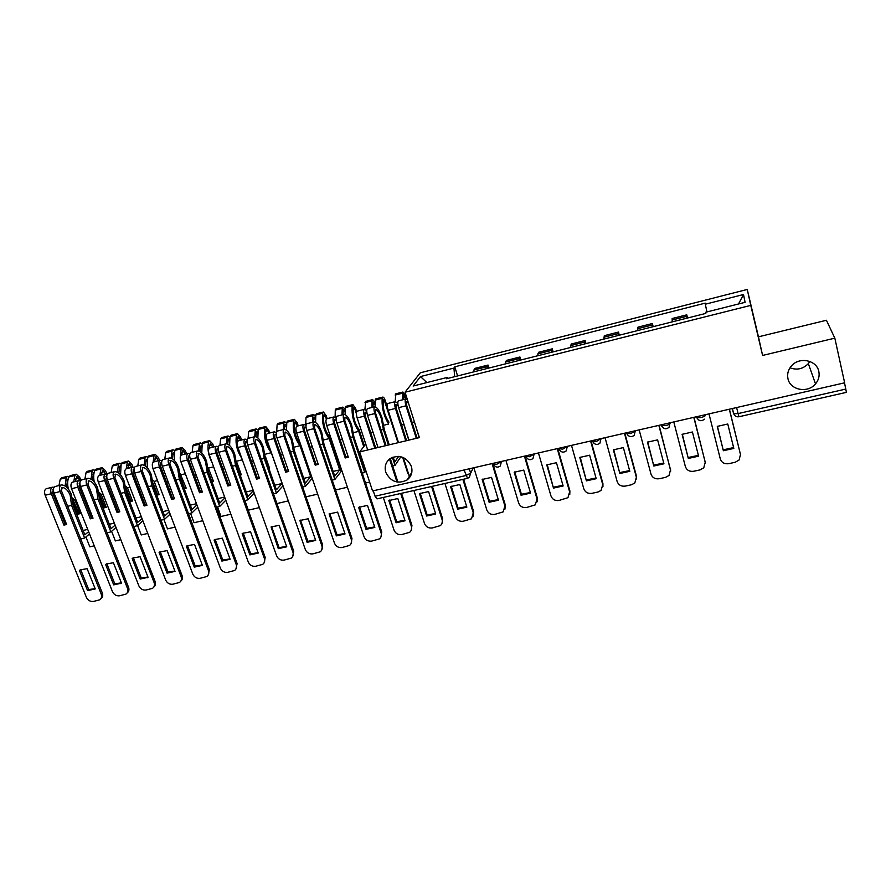 <?xml version="1.0" encoding="UTF-8"?>
<svg xmlns="http://www.w3.org/2000/svg" width="891" height="891" viewBox="0 0 891 891"><rect width="100%" height="100%" fill="white"/><g stroke="black" fill="none" stroke-linecap="round" stroke-linejoin="round"><path stroke-width="1.34" d="M411.364 466.361C412.867 472.007 411.408 476.562 406.998 480.015C397.731 484.348 390.659 481.786 385.781 472.319C384.221 466.528 385.758 461.894 390.392 458.408C399.636 454.321 406.619 456.972 411.364 466.361M809.874 361.456L808.337 363.628C803.081 368.985 796.966 370.378 790.005 367.805M818.818 371.48C819.72 376.013 818.617 380.145 815.51 383.887C807.825 393.544 790.061 390.135 787.956 378.664C786.987 373.841 788.245 369.498 791.731 365.611C799.65 356.545 816.824 360.22 818.818 371.48M834.822 338.157L826.425 320.259L758.453 336.831L747.248 289.452L420.274 372.817L405.037 392.218L750.757 305.379L762.596 355.442L834.822 338.157L844.646 382.807L372.561 490.952L359.652 451.904L419.394 437.604L405.037 392.218M464.111 469.98L467.53 478.333L376.993 498.871L375.055 496.231L465.826 475.571L470.648 473.188L473.266 467.886M373.251 490.796L375.055 496.231M365.767 444.074L359.652 451.904M844.523 382.84L846.417 392.363L738.973 416.743L738.093 413.591L845.882 389.044M686.983 318.154L686.772 314.835L672.148 318.533L672.237 321.863M687.574 318.009L686.772 314.835M652.29 326.897L652.368 323.533L637.967 327.164L637.767 330.55M653.181 326.674L652.368 323.533M618.131 335.495L618.488 332.087L604.31 335.673L603.842 339.092M619.312 335.194L618.488 332.087M584.507 343.971L585.131 340.518L571.176 344.049L570.44 347.512M585.977 343.603L585.131 340.518M551.406 352.313L552.286 348.827L538.532 352.301L537.551 355.799M553.144 351.867L552.286 348.827M518.807 360.521L519.932 357.001L506.389 360.421L505.164 363.962M520.801 360.02L519.932 357.001M486.698 368.607L488.068 365.054L474.725 368.417L473.266 371.993M488.959 368.039L488.068 365.054M706.942 311.939L705.304 304.21L743.517 294.509L745.088 302.327L705.75 312.24L705.817 313.409L446.48 378.742L447.427 377.394L413.134 386.048L420.485 376.57L453.92 368.072L454.7 376.67M705.304 304.21L705.249 303.129L454.8 366.814L453.92 368.072M747.248 289.452L750.757 305.379M758.453 336.831L762.596 355.442M457.573 375.946L454.8 366.814M448.073 378.341L447.427 377.394M743.517 294.509L738.528 303.976M426.9 382.573L420.485 376.57M708.991 413.881L720.307 458.943C721.665 462.618 724.439 464.2 728.638 463.688L735.209 462.262L739.096 460.001L740.488 454.533L729.317 409.225M723.369 450.723L733.816 448.418L727.769 424.016L717.288 426.388L723.369 450.723L717.422 426.299M740.544 454.789L729.428 409.203M723.303 449.799L733.605 447.572M673.796 421.944L685.368 466.572C686.738 470.214 689.5 471.785 693.632 471.272L700.103 469.88L703.767 467.808L705.238 462.229L693.799 417.367M688.32 458.431L698.6 456.17L692.418 432.001L682.094 434.329L688.32 458.431L682.306 434.195M705.382 463.008L694 417.322M688.32 457.495L698.388 455.357M639.159 429.885L650.987 474.079C652.368 477.687 655.097 479.247 659.184 478.745L665.544 477.376L669.007 475.471L670.533 469.813L658.85 425.375M653.816 466.026L663.94 463.799L657.614 439.864L647.456 442.159L653.816 466.026L647.746 441.969M670.723 471.072L659.128 425.308M653.894 465.08L663.728 463.019M605.067 437.693L617.129 481.474C618.521 485.049 621.239 486.597 625.259 486.107L631.519 484.749L634.793 483.011L636.374 477.264L624.457 433.249M619.858 473.5L629.814 471.306L623.366 447.594L613.364 449.855L619.858 473.5L613.721 449.621M636.575 478.99L636.497 476.306L624.814 433.171M620.002 472.542L629.614 470.571M571.499 445.377L583.794 488.747C585.198 492.289 587.893 493.826 591.847 493.347L598.017 492.01L601.113 490.406L602.75 484.604L590.588 441.012M586.412 480.862L596.213 478.701L589.642 455.212L579.796 457.439L586.412 480.862L580.219 457.161M602.929 486.753L602.929 483.635L591.023 440.911M586.634 479.893L596.023 477.999M538.454 452.951L550.961 495.919C552.387 499.428 555.048 500.954 558.958 500.486L567.957 497.679L569.627 491.843L557.243 448.641M553.478 488.101L563.134 485.974L556.441 462.707L546.751 464.902L553.478 488.101L547.23 464.59M569.783 494.371L569.884 490.863L557.755 448.529M553.768 487.132L562.945 485.305M505.91 460.402L518.629 502.97C520.066 506.456 522.716 507.97 526.559 507.514L535.324 504.841L537.017 498.96L524.42 456.17M521.046 495.24L530.557 493.146L523.741 470.092L514.196 472.252L521.046 495.24L521.402 494.26L514.742 471.896M537.128 501.822L537.34 497.98L524.999 456.036M521.402 494.26L530.368 492.511M473.867 467.742L486.787 509.93C488.235 513.383 490.863 514.875 494.65 514.43L503.181 511.868L504.896 505.977L492.088 463.576M489.103 502.268L498.47 500.207L491.542 477.364L482.142 479.492L489.103 502.268L489.515 501.288L482.744 479.091M504.952 509.129L505.286 504.985L492.734 463.42M489.515 501.288L498.292 499.595M444.954 483.457L455.424 516.78C456.883 520.199 459.478 521.692 463.22 521.246L471.528 518.796L473.255 512.882L462.886 479.391M457.64 509.195L466.862 507.157L459.834 484.526L450.568 486.62L457.64 509.195L458.119 508.204L451.236 486.185M473.255 516.29L473.711 511.88L463.598 479.224M458.119 508.204L466.684 506.589M406.586 440.666L396.05 407.655L395.972 404.347L398.199 405.995M417.077 438.149L406.586 405.037L406.496 401.741L408.512 403.189M397.832 403.345L395.281 401.641C394.357 402.465 394.401 404.737 395.426 408.446L405.784 440.856M388.287 403.456L387.997 403.456C387.062 404.291 387.095 406.552 388.12 410.261L398.511 442.593M407.443 399.825L405.806 399.012C404.904 399.836 404.96 402.108 405.984 405.828L416.297 438.339M405.483 399.101L405.338 393.165M405.249 395.459L402.888 392.029L402.342 399.881M402.888 392.029L395.782 393.822L395.192 401.663M414.226 421.243L419.227 437.637M412.099 422.457L414.259 421.933M408.98 440.087L398.645 407.655C397.62 403.935 397.564 401.674 398.477 400.839L405.806 399.012M403.311 457.54L409.693 477.398M413.903 490.507L424.517 523.529C425.987 526.915 428.56 528.396 432.258 527.962L440.354 525.612C442.159 524.042 442.727 522.07 442.092 519.687L431.567 486.497M426.633 516.012L435.732 514.018L428.593 491.576L419.472 493.636L426.633 516.012L427.179 515.02L420.184 493.18M403.189 399.669L403.567 394.68L405.427 398.611M401.596 425.018L403.801 424.472L408.791 440.098M403.768 423.737L403.801 424.472M442.025 523.318L442.593 518.685L432.347 486.319M427.179 515.02L435.554 513.461M375.735 448.05L365.054 415.34L365.043 412.054L366.981 413.19M386.07 445.578L375.434 412.767L375.634 409.492C377.639 410.228 379.555 413.29 381.381 418.659L383.353 429.451L388.387 445.021M389.222 444.821L384.344 429.74L382.016 417.857C379.822 411.386 377.517 407.699 375.1 406.797L374.71 406.775C373.719 407.61 373.741 409.882 374.777 413.569L385.224 445.778M366.747 410.684L364.341 409.359C363.339 410.205 363.35 412.466 364.374 416.142L374.866 448.262M357.48 411.141L357.168 411.152C356.144 411.998 356.144 414.259 357.168 417.935L367.705 449.977M375.055 406.786L375.757 398.856L382.796 397.085L382.161 398.322C381.66 407.733 383.843 416.309 388.699 424.038L383.821 425.23M374.877 402.275L372.683 399.625L372.059 400.694L371.948 407.465M372.683 399.625L365.678 401.384L364.92 409.426M388.955 422.145C384.723 415.986 382.796 408.735 383.152 400.404L383.475 399.714L384.7 401.473L397.954 442.727M381.025 430.019L383.353 429.451M378.018 447.505L367.538 415.362C366.513 411.675 366.491 409.415 367.493 408.579L374.71 406.775M383.308 497.445L394.056 530.178C395.537 533.531 398.099 535.001 401.741 534.578L409.637 532.317C411.464 530.769 412.043 528.797 411.375 526.392L400.705 493.491M389.523 459.043L396.996 482.053M396.094 522.739L405.049 520.767L397.82 498.537L388.832 500.564L396.094 522.739L396.684 521.736L389.59 500.063M398.645 456.359L394.78 462.006L393.176 457.038M387.451 407.376L385.313 400.727C384.455 398.244 383.62 397.03 382.796 397.085M372.861 407.232L373.362 402.242L374.911 404.96M402.632 457.261L407.777 473.266M392.675 465.96L394.991 465.414L400.337 457.517M370.667 432.536L372.961 431.979M392.385 457.339L394.991 465.414M411.263 530.212L411.943 525.378L401.54 493.302M397.943 482.198L390.258 458.497M396.684 521.736L404.882 520.244M348.103 456.571L345.931 457.094L334.515 422.913L334.559 419.628L336.286 420.429M380.958 536.972L381.749 531.983L344.739 420.374L345.029 417.111C347.145 417.812 349.138 420.819 350.987 426.132L352.903 436.868L364.697 472.508L365.911 470.849M365.087 468.365L364.542 469.111L353.961 437.136L351.689 425.33C349.45 418.926 347.056 415.284 344.494 414.426L344.071 414.415C343.013 415.273 342.99 417.534 344.026 421.187L381.114 532.996C381.805 535.413 381.225 537.384 379.388 538.921L371.67 541.104C368.083 541.516 365.544 540.057 364.051 536.727L326.685 425.486L333.78 423.726C332.755 420.084 332.777 417.823 333.869 416.966L336.152 418.013M327.131 418.714L326.808 418.725C325.694 419.594 325.66 421.844 326.685 425.486M345.107 414.638L345.24 407.599L345.953 406.341L352.892 404.603L352.19 405.85C351.488 415.239 353.66 423.748 358.705 431.367L363.74 446.669M353.482 432.647L358.705 431.367M345.006 409.214L342.924 407.109L342.244 408.178L341.999 414.939M342.924 407.109L336.018 408.846L335.283 410.094L335.116 417.278M364.397 445.823L359.017 429.484C354.618 423.403 352.68 416.22 353.204 407.911L353.571 407.209L354.841 408.947L356.389 413.68M350.408 437.47L352.903 436.868M345.931 457.094L345.229 457.974L348.325 457.228L336.898 422.958C335.862 419.305 335.896 417.044 336.976 416.186L344.071 414.415M345.229 457.974L333.78 423.726M366.001 529.354L374.821 527.416L367.493 505.375L358.639 507.38L366.001 529.354L366.647 528.352L359.452 506.845M362.971 464.389L363.717 464.211M356.667 411.698L355.509 408.178L352.892 404.603M365.522 483.045L369.631 482.098M342.99 414.694L343.269 410.228L343.603 409.704L344.917 411.519M362.214 473.088L364.697 472.508M340.206 439.954L342.389 439.43M366.647 528.352L374.666 526.926M318.065 463.754L315.993 464.244L304.432 430.375L304.533 427.101L306.07 427.658M351.087 543.621L351.978 538.487L314.512 427.869L314.857 424.617C317.107 425.274 319.167 428.237 321.05 433.505L322.91 444.163L334.849 479.492L341.197 471.45L329.514 436.701C324.937 430.732 322.999 423.593 323.7 415.306L324.09 414.593L325.415 416.309L326.351 419.104M333.156 471.428L339.683 469.891L334.738 476.106L324.023 444.42L321.796 432.692C319.535 426.344 317.051 422.768 314.345 421.955L313.899 421.944C312.752 422.813 312.708 425.063 313.732 428.694L351.299 539.512C352.001 541.94 351.422 543.911 349.573 545.426L342.044 547.531C338.502 547.932 335.974 546.484 334.481 543.187L296.658 432.926L303.642 431.199C302.606 427.58 302.673 425.33 303.842 424.461L306.036 425.285M297.226 426.176L296.881 426.188C295.701 427.067 295.623 429.317 296.658 432.926M315.592 422.468L315.804 414.994L316.572 413.725L323.411 412.01L322.653 413.268C321.751 422.646 323.923 431.088 329.158 438.595L339.683 469.891M323.589 439.954L329.158 438.595M315.581 416.186L313.587 414.482L312.852 415.562L312.496 422.301M313.587 414.482L306.782 416.186L305.992 417.456L305.758 425.085M320.248 444.821L322.91 444.163M315.993 464.244L315.225 465.135L318.287 464.4L306.716 430.431C305.68 426.811 305.747 424.561 306.905 423.693L313.899 421.944M315.225 465.135L303.642 431.199M336.341 535.881L345.04 533.965L337.611 512.125L329.102 513.94L336.341 535.881L337.043 534.867L329.748 513.539M327.175 418.636L326.139 415.54L323.411 412.01M335.551 489.983L347.423 487.232M313.543 422.033L313.91 417.589L314.267 417.066L315.403 418.247M332.209 480.104L334.849 479.492M310.202 447.26L312.273 446.759M337.043 534.867L344.873 533.497M288.461 470.827L286.49 471.294L274.796 437.726L274.951 434.463L276.31 434.853M321.662 550.148L322.642 544.902L284.73 435.265L285.142 432.001C287.503 432.625 289.642 435.554 291.546 440.778L293.351 451.369L305.435 486.375L312.229 478.3M303.764 478.367L310.681 476.741L305.357 483.011L294.52 451.592L292.348 439.942C290.054 433.661 287.481 430.13 284.641 429.362L284.162 429.362C282.948 430.253 282.859 432.491 283.895 436.089L321.907 545.927C322.631 548.366 322.052 550.337 320.192 551.83L312.83 553.868C309.344 554.258 306.838 552.821 305.335 549.547L267.066 440.265L273.949 438.55C272.913 434.964 273.014 432.725 274.261 431.834L276.366 432.503M267.757 433.527L267.4 433.549C266.142 434.44 266.03 436.679 267.066 440.265M286.512 430.23L286.791 422.278L287.626 421.009L294.364 419.316L293.54 420.585C292.448 429.93 294.609 438.316 300.033 445.712L310.681 476.741M294.13 447.159L300.033 445.712M286.59 423.147L284.675 421.744L283.884 422.835L283.405 429.551M284.675 421.744L277.97 423.437L277.112 424.706L276.689 431.589M300.378 443.774C295.667 437.849 293.74 430.799 294.609 422.59L295.032 421.877L296.402 423.559L297.271 426.098M290.533 452.049L293.351 451.369M286.49 471.294L285.677 472.185L288.684 471.473L276.978 437.804C275.943 434.218 276.043 431.968 277.279 431.088L284.162 429.362M285.677 472.185L273.949 438.55M307.105 542.318L315.681 540.425L308.163 518.774L299.888 520.489L307.105 542.318L307.863 541.294L300.479 520.121M297.839 461.215L294.498 450.924M298.24 425.853L297.182 422.78L294.364 419.316M306.014 496.81L317.653 494.126M284.519 429.339L284.964 424.84L285.354 424.305L286.345 425.096M302.628 487.032L305.435 486.375M280.632 454.466L282.603 453.987M307.863 541.294L315.525 539.991M259.292 477.788L257.421 478.244L245.593 444.965L245.793 441.713L247.007 441.981M292.66 556.563L293.729 551.217L255.372 442.537L255.862 439.296C258.334 439.876 260.54 442.76 262.466 447.928L264.215 458.453L276.444 493.157L283.015 485.795M274.784 485.216L282.091 483.49L276.41 489.805L265.451 458.665L263.324 447.093C260.996 440.867 258.345 437.392 255.361 436.668L254.871 436.679C253.579 437.57 253.456 439.809 254.492 443.384L292.939 552.253C293.674 554.703 293.106 556.663 291.246 558.134L284.04 560.105C280.598 560.495 278.115 559.069 276.6 555.817L237.908 447.494L244.691 445.812C243.655 442.248 243.789 440.009 245.103 439.107L247.141 439.642M238.721 440.767L238.354 440.8C237.017 441.702 236.872 443.93 237.908 447.494M257.844 437.915L258.234 429.284L259.081 428.181L265.718 426.511L264.839 427.791C263.569 437.125 265.73 445.433 271.321 452.728L282.091 483.49M265.095 454.254L271.321 452.728M258.022 430.075L256.174 428.916L255.327 430.008L254.737 436.713M256.174 428.916L249.569 430.576L248.645 431.857L248.088 438.361L254.871 436.679M270.173 449.12C266.275 442.749 264.861 436.3 265.941 429.774L266.398 429.061L267.812 430.721L268.692 433.226M261.252 459.177L264.215 458.453M257.421 478.244L256.541 479.146L259.515 478.434L247.676 445.066C246.64 441.502 246.774 439.274 248.077 438.372M256.541 479.146L244.691 445.812M278.293 548.656L286.746 546.796L279.139 525.334L271.098 526.949L278.293 548.656L279.106 547.631L271.621 526.626M268.804 468.209L269.472 468.042L265.329 456.27M269.706 432.97L268.648 429.93L265.718 426.511M276.901 503.549L288.305 500.909M255.906 436.79L256.441 431.99L257.711 431.968M269.26 467.441L268.592 467.597M273.481 493.848L276.444 493.157M251.485 461.56L253.367 461.104M279.106 547.631L286.59 546.383M230.535 484.659L228.764 485.083L216.814 452.105L217.07 448.864L218.128 449.031M264.081 562.878L265.217 557.454L226.459 449.71L227.005 446.469C229.577 447.026 231.849 449.866 233.81 454.989L235.514 465.447L247.865 499.851L254.202 493.102M253.356 490.718L247.865 496.51L236.794 465.637L234.712 454.143C232.362 447.973 229.622 444.542 226.514 443.863L226.002 443.874C224.632 444.787 224.476 447.015 225.523 450.556L264.382 558.49C265.139 560.951 264.571 562.9 262.7 564.359L255.661 566.264C252.264 566.643 249.803 565.228 248.277 562.009L209.185 454.61L215.867 452.951C214.82 449.42 214.987 447.193 216.379 446.28L218.351 446.703M210.109 447.906L209.719 447.939C208.316 448.864 208.138 451.08 209.185 454.61M229.6 445.5L230.045 436.356L230.936 435.254L237.485 433.605L236.549 434.886C235.079 442.95 236.817 450.757 241.784 458.33M236.483 461.248L242.319 459.823M229.867 436.935L228.074 435.977L227.172 437.08L226.481 443.863M228.074 435.977L221.558 437.615L220.589 438.895L219.921 445.389M237.24 442.994L238.164 436.133L240.514 440.254M239.501 451.937L238.298 448.552M232.395 466.205L235.514 465.447M228.764 485.083L227.84 485.996L230.769 485.294L218.807 452.227C217.76 448.685 217.927 446.469 219.309 445.545L226.002 443.874M227.84 485.996L215.867 452.951M249.881 554.904L258.223 553.077L250.538 531.793L242.697 533.319L242.174 533.676L249.881 554.904L250.75 553.879L243.187 533.03M246.239 491.955L253.2 490.306M240.191 475.092L241.316 474.825L236.494 461.393M241.584 439.987L240.503 436.969L237.485 433.605M244.88 500.542L248.333 510.164L259.381 507.603M227.717 444.208L228.252 439.218L229.488 438.817M241.093 474.224L239.969 474.491M244.758 500.575L247.865 499.851M222.772 468.543L224.554 468.12M250.75 553.879L258.078 552.676M202.201 491.431L200.52 491.832L188.446 459.132L188.747 455.914L189.672 456.014M235.903 569.082L237.117 563.591L197.947 456.782L198.559 453.541C201.243 454.065 203.582 456.86 205.565 461.939L207.213 472.341L219.687 506.444L225.791 500.252M224.933 497.891L219.732 503.125L208.55 472.508L206.523 461.093C204.128 454.967 201.321 451.592 198.08 450.957L197.546 450.98C196.109 451.904 195.92 454.12 196.967 457.64L236.238 564.638C236.995 567.099 236.449 569.048 234.567 570.485L227.684 572.334C224.32 572.713 221.881 571.298 220.344 568.102L180.862 461.627L187.444 459.99C186.397 456.493 186.609 454.276 188.057 453.341L189.972 453.686M181.909 454.945L181.497 454.978C180.027 455.914 179.815 458.13 180.862 461.627M211.969 481.886L213.55 481.508L208.204 467.664M201.756 452.996L202.246 443.339L203.193 442.226L209.652 440.611L208.661 441.891C207.102 448.362 208.271 455.312 212.147 462.763M208.639 468.053L213.628 466.839M202.112 443.74L200.375 442.938L199.417 444.052L198.637 451.046M200.375 442.938L193.948 444.553L192.924 445.845L192.155 452.327M209.207 448.262L210.332 443.117L212.726 447.193M203.95 473.132L207.213 472.341M200.52 491.832L199.539 492.745L202.424 492.066L190.34 459.277C189.293 455.769 189.493 453.552 190.952 452.628L197.546 450.98M199.539 492.745L187.444 459.99M221.881 561.074L230.101 559.258L222.338 538.164L214.698 539.601L214.096 540.024L221.881 561.074L222.795 560.038L215.143 539.345M218.083 498.604L224.632 497.055M213.84 446.914L212.76 443.918L209.652 440.611M217.515 506.946L221.013 516.479L230.869 514.196M199.918 451.57L200.52 446.168L201.667 445.623M213.328 480.906L211.757 481.285M216.435 507.202L219.687 506.444M194.461 475.438L196.154 475.026M222.795 560.038L229.956 558.891M174.257 498.102L172.676 498.481L160.491 466.071L160.837 462.852L161.627 462.908M208.138 575.196L209.407 569.65L169.858 463.743L170.526 460.524C173.311 461.003 175.705 463.765 177.71 468.8L179.314 479.124L191.91 512.938L197.78 507.246M196.911 504.896L191.999 509.63L180.706 479.291L178.712 467.942C176.307 461.872 173.422 458.542 170.058 457.952L169.502 457.974C167.998 458.91 167.775 461.126 168.822 464.612L208.472 570.697C209.251 573.169 208.706 575.107 206.835 576.522L200.085 578.315C196.777 578.682 194.349 577.29 192.812 574.116L152.951 468.543L159.444 466.94C158.386 463.465 158.631 461.248 160.146 460.313L162.017 460.58M154.098 461.883L153.675 461.928C152.138 462.875 151.893 465.08 152.951 468.543M184.159 488.58L186.174 488.101L180.305 473.934M174.302 460.391L174.781 450.4L175.839 449.109L182.209 447.505L181.151 448.797L180.416 456.315M181.207 474.758L185.35 473.745M174.747 450.478L173.054 449.81L172.052 450.924L171.172 458.197M173.054 449.81L166.717 451.403L165.704 452.517L164.779 459.155M181.664 454.945L182.878 450L185.328 454.02M175.906 479.959L179.314 479.124M172.676 498.481L171.651 499.405L174.491 498.726L162.296 466.227C161.249 462.752 161.483 460.536 162.997 459.6L169.502 457.974M171.651 499.405L159.444 466.94M194.271 567.144L202.368 565.362L194.528 544.434L187.088 545.804L186.408 546.272L194.271 567.144L195.229 566.108L187.5 545.57M190.329 505.152L196.466 503.705M186.497 453.731L185.406 450.768L182.209 447.505M190.529 513.261L194.06 522.716L202.769 520.7M172.509 458.865L173.177 453.018L174.235 452.383M185.952 487.5L184.359 487.889L180.706 478.077M188.524 513.739L191.91 512.938M166.561 482.231L168.154 481.842M195.229 566.108L202.235 565.017M146.725 504.685L145.222 505.041L132.926 472.909L133.316 469.702L133.995 469.724M180.75 581.21C182.399 579.785 182.844 577.925 182.087 575.619L142.159 470.615L142.894 467.396C145.768 467.853 148.229 470.571 150.256 475.56L151.804 485.829L164.523 519.353L170.148 514.107M169.268 511.779L164.646 516.056L153.241 485.974L151.303 474.691C148.864 468.677 145.912 465.392 142.426 464.835L141.847 464.879C140.288 465.826 140.032 468.031 141.079 471.484L181.107 576.677C181.898 579.139 181.363 581.077 179.492 582.469L172.876 584.218C169.613 584.574 167.207 583.193 165.659 580.041L125.431 475.371L131.835 473.778C130.777 470.325 131.044 468.131 132.636 467.174L134.452 467.385M126.689 468.722L126.255 468.766C124.651 469.724 124.372 471.929 125.431 475.371M156.738 495.184L159.166 494.594L154.165 481.374L152.806 480.104M147.238 467.686L147.75 457.194L148.864 455.891L155.134 454.31L154.032 455.613L153.141 462.24M154.165 481.374L157.484 480.561M147.761 457.139L146.113 456.582L145.066 457.707L144.097 465.269M146.113 456.582L139.865 458.152L138.807 459.277L137.771 465.893M154.499 461.716L155.814 456.782L158.32 460.77M148.274 486.686L151.804 485.829M145.222 505.041L144.153 505.977L146.959 505.308L134.641 473.088C133.594 469.635 133.85 467.43 135.432 466.472L141.847 464.879M144.153 505.977L131.835 473.778M167.04 573.136L175.026 571.376L167.118 550.627L159.857 551.93L159.11 552.442L167.04 573.136L168.043 572.089L160.235 551.707M162.964 511.612L168.7 510.265M159.522 460.469L158.42 457.517L155.134 454.31M163.911 519.498L167.475 528.875L175.059 527.116M145.489 466.071L146.202 459.778L147.193 459.065M158.943 494.015L157.44 494.371L153.196 483.167M161.004 520.177L164.523 519.353M139.052 488.925L140.555 488.558M168.043 572.089L174.903 571.053M157.44 494.371L156.682 495.04M119.561 511.167L118.147 511.512L105.751 479.648L106.742 476.451M153.753 587.124C155.457 585.732 155.914 583.861 155.134 581.511L114.861 477.387L115.641 474.179C118.626 474.591 121.131 477.275 123.181 482.22L124.684 492.422L137.515 525.668L142.905 520.834M142.014 518.529L137.682 522.393L126.177 492.556L124.283 481.352C121.811 475.393 118.781 472.152 115.195 471.64L114.594 471.673C112.957 472.642 112.678 474.836 113.725 478.267L154.11 582.569C154.923 585.042 154.399 586.957 152.528 588.338L146.046 590.031C142.816 590.388 140.433 589.007 138.873 585.888L98.3 482.087L104.615 480.527C103.556 477.108 103.857 474.914 105.506 473.945L107.276 474.101M99.669 475.46L99.213 475.516C97.542 476.485 97.242 478.679 98.3 482.087M126.188 492.222L129.83 501.666L132.547 501.009L127.491 487.889L125.676 486.174M120.563 474.892L121.165 463.71L119.539 463.253L118.447 464.389L117.4 472.263M127.491 487.889L130.008 487.277M132.937 467.129L131.812 464.178L128.449 461.026L127.29 462.329L126.288 468.755M119.539 463.253L113.38 464.812L112.277 465.937L111.141 472.531M127.703 468.399L129.117 463.476L131.668 467.419M121.02 493.324L124.684 492.422M118.147 511.512L117.044 512.448L119.806 511.79L107.388 479.837C106.33 476.418 106.619 474.224 108.268 473.255L114.594 471.673M117.044 512.448L104.615 480.527M140.188 579.05L148.073 577.312L140.087 556.73L132.993 557.966L132.18 558.523L140.188 579.05L141.235 578.003L133.349 557.766M135.978 517.983L141.324 516.724M127.368 462.151L121.165 463.71L122.256 462.574L128.449 461.026M137.626 525.579L141.246 534.945L147.75 533.442M118.837 473.199L119.606 466.439L120.508 465.692M132.314 500.43L130.888 500.764L125.976 488.012M133.862 526.525L137.515 525.668M111.932 495.53L113.357 495.184M141.235 578.003L147.951 577M130.888 500.764L129.83 501.666M92.787 517.571L91.461 517.883L78.965 486.286L79.878 483.089M81.259 492.099L81.582 492.912M127.135 592.961C128.894 591.591 129.362 589.708 128.56 587.325L87.931 484.069L88.777 480.862C91.851 481.251 94.413 483.891 96.484 488.791L97.943 498.938L110.885 531.905L116.03 527.439M115.128 525.144L111.085 528.641L99.48 499.049L97.631 487.912C95.137 482.009 92.04 478.812 88.332 478.333L87.719 478.378C86.026 479.358 85.703 481.541 86.761 484.949L127.491 588.383C128.315 590.856 127.792 592.771 125.932 594.119L119.583 595.778C116.398 596.124 114.026 594.754 112.466 591.657L71.547 488.725L77.773 487.177C76.715 483.78 77.038 481.597 78.753 480.617L80.48 480.728M73.017 482.109L72.55 482.165C70.823 483.145 70.489 485.328 71.547 488.725M99.525 497.568L103.601 507.981L106.274 507.335L101.184 494.327L98.901 492.144M94.268 482.009C93.343 477.42 93.522 473.578 94.791 470.493L96.005 469.178L102.12 467.641L100.917 468.956L99.825 475.36M101.184 494.327L102.911 493.904M94.914 470.225L93.332 469.847L92.118 471.161L91.071 479.18M93.332 469.847L87.251 471.372L86.104 472.508L84.879 479.091M101.284 474.992L102.788 470.08L105.383 473.967M94.145 499.862L97.943 498.938M91.461 517.883L90.303 518.829L93.032 518.172L80.513 486.497C79.455 483.1 79.778 480.917 81.482 479.937L87.719 478.378M90.303 518.829L77.773 487.177M113.703 584.875L121.477 583.159L113.424 562.756L106.497 563.925L105.628 564.515L113.703 584.875L114.794 583.817L106.842 563.736M109.37 524.264L114.326 523.095M106.82 473.99L105.561 470.749L102.12 467.641M111.587 531.292L115.362 540.926L120.808 539.668M92.564 480.249L93.377 473.01L94.19 472.252M106.051 506.756L104.704 507.079L99.079 493.013M107.098 532.785L110.885 531.905M85.191 502.045L86.527 501.722M114.794 583.817L121.365 582.87M104.704 507.079L103.601 507.981M53.772 495.919L56.345 502.301M100.883 598.707C102.688 597.36 103.167 595.478 102.342 593.05L61.39 490.651L62.281 487.455C65.444 487.811 68.072 490.418 70.166 495.273L71.57 505.353L84.612 538.053L89.523 533.932M64.954 499.55L62.838 494.26M88.61 531.66L84.845 534.8L73.151 505.453L71.336 494.394C68.83 488.535 65.667 485.383 61.858 484.938L61.212 484.994C59.463 485.974 59.118 488.157 60.176 491.542L101.229 594.108C102.075 596.58 101.563 598.485 99.703 599.832L93.477 601.436C90.325 601.781 87.975 600.411 86.405 597.349L45.174 495.262L51.31 493.737C50.252 490.362 50.609 488.19 52.38 487.199L54.061 487.277M46.744 488.669L46.254 488.725C44.472 489.716 44.116 491.899 45.174 495.262M73.185 502.791L77.729 514.207L80.368 513.572L75.234 500.664L72.494 498.013M68.351 489.059C67.293 484.281 67.46 480.26 68.852 476.997L70.122 475.683L76.147 474.168L74.889 475.482L73.719 481.875M75.234 500.664L76.203 500.43M69.019 476.663L67.482 476.34L66.212 477.665L65.099 486.018M67.482 476.34L61.49 477.854L60.287 478.99L58.973 485.55M75.223 481.496L76.815 476.585L78.531 478.077L79.511 480.572M67.649 506.311L71.57 505.353M66.391 523.875L63.94 525.122L66.625 524.476L54.006 493.068C52.948 489.694 53.304 487.511 55.064 486.531L61.212 484.994M63.94 525.122L51.31 493.737M87.585 590.622L95.248 588.929L87.129 568.692L80.368 569.806L79.444 570.429L87.585 590.622L88.71 589.564L80.691 569.627M83.119 530.468L87.708 529.388M80.869 480.271L79.667 477.231L76.147 474.168M85.904 536.972L89.835 546.84L94.246 545.815M66.658 487.21L67.493 479.492L68.228 478.745M80.134 512.993L78.876 513.305L72.717 499.038M80.713 538.966L84.612 538.053M58.817 508.46L60.076 508.16M65.132 524.175L52.536 492.846L53.393 489.649L52.781 489.816M88.71 589.564L95.137 588.661M78.876 513.305L77.729 514.207M493.302 463.743L493.592 464.356L496.822 464.222L501.822 461.338M501.477 461.415L500.285 466.038C497.546 467.875 495.318 467.318 493.592 464.356L493.28 463.298M525.857 456.292L529.544 456.738L534.466 453.864M534.166 453.931L532.974 458.553C530.19 460.458 527.929 459.901 526.169 456.871L525.868 455.836M558.913 448.719L562.767 449.131L567.623 446.268M567.355 446.335L566.175 450.935C563.357 452.929 561.052 452.383 559.258 449.276L558.958 448.251M592.493 441.034L596.524 441.413L601.291 438.55M601.069 438.606L599.91 443.195C597.048 445.288 594.687 444.743 592.849 441.568L592.571 440.555M626.607 433.226L630.817 433.572L635.506 430.721M635.316 430.765L634.18 435.331C631.274 437.514 628.868 436.98 626.974 433.728L626.707 432.736M661.256 425.297L665.655 425.608C668.395 424.907 669.921 424.116 670.232 423.236L670.255 422.757M670.11 422.791L669.018 427.324C666.045 429.629 663.595 429.106 661.645 425.764L661.389 424.784M696.35 416.776L696.862 417.679L701.061 417.511C703.834 416.799 705.338 416.008 705.583 415.139L705.572 414.671M469.29 468.789L470.648 473.188L469.334 477.364L467.53 478.333M732.135 408.579L733.705 413.747L738.093 413.591L736.612 407.555M505.487 362.047L519.097 358.616M537.785 353.894L551.596 350.408M570.574 345.619L584.607 342.077M603.875 337.221L618.131 333.624M637.7 328.679L652.179 325.026M672.059 320.014L686.761 316.305M473.678 370.077L487.076 366.691M696.517 417.411L698.466 419.873M661.334 425.542L663.015 427.758M626.707 433.549L628.122 435.487M592.626 441.435L593.751 443.061M559.08 449.187L559.916 450.478M526.046 456.816L526.603 457.729M740.376 453.597L740.488 454.533M705.204 461.293L705.238 462.229M670.578 468.855L670.533 469.813M636.497 476.306L636.374 477.264M602.929 483.635L602.75 484.604M569.884 490.863L569.627 491.843M537.34 497.98L537.017 498.96M505.286 504.985L504.896 505.977M473.711 511.88L473.255 512.882M388.12 410.261L395.426 408.446M395.203 394.88L402.32 393.087M398.645 407.655L405.984 405.828M395.17 395.058L402.298 393.265M403.122 396.863L404.748 396.462M442.593 518.685L442.092 519.687M357.168 417.935L364.374 416.142M375.111 400.092L382.161 398.322M375.144 399.914L382.194 398.143M365.043 402.454L372.059 400.694M382.985 401.897L384.7 401.473M367.538 415.362L374.777 413.569M365.009 402.632L372.026 400.872M372.85 404.436L374.599 404.002M411.943 525.378L411.375 526.392M345.24 407.599L352.19 405.85M345.274 407.421L352.223 405.672M335.328 409.916L342.244 408.178M353.003 409.403L354.841 408.947M336.898 422.958L344.026 421.187M335.283 410.094L342.2 408.356M343.013 411.898L344.884 411.43M381.749 531.983L381.114 532.996M315.804 414.994L322.653 413.268M315.848 414.805L322.698 413.09M306.036 417.278L312.852 415.562M323.466 416.799L325.415 416.309M306.716 430.431L313.732 428.694M305.992 417.456L312.808 415.741M313.61 419.26L315.392 418.815M351.978 538.487L351.299 539.512M286.791 422.278L293.54 420.585M286.835 422.1L293.585 420.396M277.168 424.528L283.884 422.835M294.342 424.083L296.402 423.559M276.978 437.804L283.895 436.089M277.112 424.706L283.828 423.013M284.63 426.511L286.301 426.087M322.642 544.902L321.907 545.927M258.178 429.462L264.839 427.791M258.234 429.284L264.894 427.602M248.7 431.667L255.327 430.008M265.629 431.266L267.812 430.721M247.676 445.066L254.492 443.384M248.645 431.857L255.272 430.186M256.062 433.661L257.622 433.271M293.729 551.217L292.939 552.253M229.989 436.534L236.549 434.886M230.045 436.356L236.605 434.708M220.645 438.717L227.172 437.08M237.34 438.339L239.623 437.771M218.807 452.227L225.523 450.556M220.589 438.895L227.116 437.258M227.907 440.7L229.355 440.343M265.217 557.454L264.382 558.49M188.513 456.047L189.081 455.902M198.002 453.686L198.559 453.541M202.19 443.518L208.661 441.891M202.246 443.339L208.717 441.713M192.979 445.667L199.417 444.052M209.441 445.322L211.835 444.72M190.34 459.277L196.967 457.64M192.924 445.845L199.361 444.23M200.141 447.65L201.477 447.315M237.117 563.591L236.238 564.638M160.592 462.997L161.182 462.841M169.947 460.669L170.526 460.524M174.781 450.4L181.151 448.797M174.848 450.222L181.218 448.619M165.704 452.517L172.052 450.924M181.931 452.205L184.426 451.581M162.296 466.227L168.822 464.612M165.637 452.695L171.985 451.102M172.765 454.499L174.001 454.187M209.407 569.65L208.472 570.697M133.071 469.847L133.672 469.691M142.293 467.552L142.894 467.396M147.75 457.194L154.032 455.613M147.817 457.016L154.11 455.435M138.807 459.277L145.066 457.707M154.8 458.988L157.406 458.342M134.641 473.088L141.079 471.484M138.729 459.455L144.999 457.885M145.756 461.248L146.904 460.97M182.087 575.619L181.107 576.677M105.929 476.596L106.564 476.44M115.017 474.335L115.641 474.179M121.087 463.888L127.29 462.329M112.277 465.937L118.447 464.389M128.059 465.681L130.754 465.013M107.388 479.837L113.725 478.267M112.199 466.116L118.369 464.567M119.138 467.92L120.174 467.652M155.134 581.511L154.11 582.569M79.165 483.256L79.822 483.089M88.131 481.017L88.777 480.862M94.791 470.493L100.917 468.956M94.869 470.303L100.995 468.766M86.104 472.508L92.196 470.983M101.674 472.286L104.459 471.584M80.513 486.497L86.761 484.949M86.026 472.687L92.118 471.161M92.876 474.491L93.822 474.246M128.56 587.325L127.491 588.383M61.613 487.622L62.281 487.455M68.852 476.997L74.889 475.482M68.941 476.819L74.978 475.304M60.287 478.99L66.302 477.487M75.646 478.801L78.531 478.077M54.006 493.068L60.176 491.542M60.209 479.169L66.212 477.665M66.97 480.962L67.827 480.75M102.342 593.05L101.229 594.108M406.998 480.015L411.831 472.33M815.51 383.887L808.337 363.628M696.617 416.721L696.862 417.679C698.878 421.109 701.395 421.61 704.413 419.171M732.424 408.512L733.705 413.747C734.741 416.097 736.501 417.099 738.973 416.743M387.997 403.456L395.281 401.641M357.168 411.152L364.341 409.359M326.808 418.725L333.869 416.966M296.881 426.188L303.842 424.461M267.4 433.549L274.261 431.834M238.354 440.8L245.103 439.107M209.719 447.939L216.379 446.28M181.497 454.978L188.057 453.341M153.675 461.928L160.146 460.313M126.255 468.766L132.636 467.174M99.213 475.516L105.506 473.945M148.017 577.168L147.46 577.724M72.55 482.165L78.753 480.617M121.421 583.026L120.808 583.627M46.254 488.725L52.38 487.199M95.192 588.795L94.513 589.43"/></g></svg>
